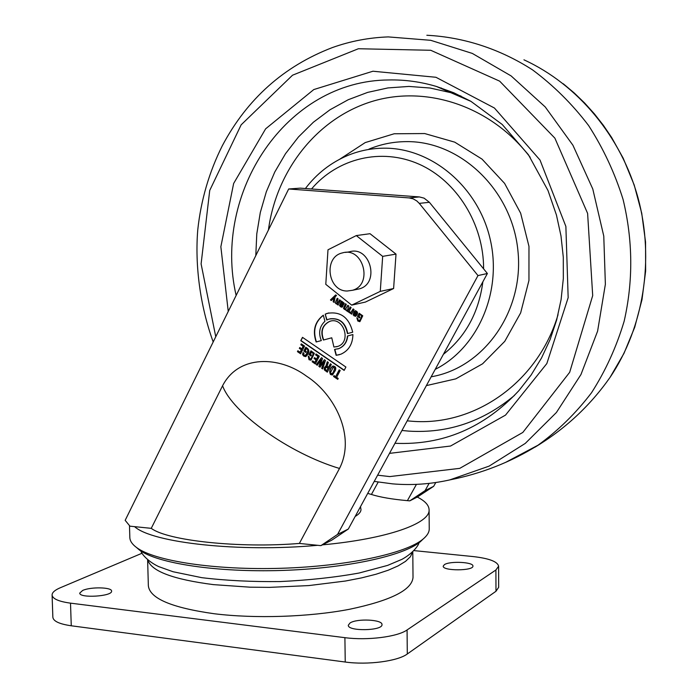 <?xml version="1.0" encoding="UTF-8"?>
<svg xmlns="http://www.w3.org/2000/svg" width="698" height="698" viewBox="0 0 698 698"><rect width="100%" height="100%" fill="white"/><g stroke="black" fill="none" stroke-linecap="round" stroke-linejoin="round"><path stroke-width="1.05" d="M429.104 483.4L425.091 490.615L433.667 486.323L417.299 497.063C424.995 500.946 428.921 505.169 429.087 509.749C430.361 523.395 387.311 538.882 322.424 544.868L331.812 540.139L348.319 529.032L337.57 534.406L320.906 545.635L299.372 543.437C239.178 548.436 167.415 540.653 151.257 528.342L129.968 526.179L125.169 520.333L288.675 188.984L409.15 197.918L413.164 198.843L416.811 200.945L419.271 203.371L477.982 275.579L487.387 273.494L348.319 529.032M417.299 497.063L409.77 500.859L425.091 490.615M367.724 493.381L371.423 494.472C380.105 497.203 392.101 499.271 407.405 500.649L409.77 500.859M360.5 506.661L360.979 509.505C360.997 511.826 359.06 514.147 355.169 516.45M433.667 486.323L435.788 482.527M301.3 343.87L300.847 344.76L303.133 346.33L301.815 348.904L299.791 347.508L299.337 348.398L301.361 349.785L300.088 352.254L297.898 350.745L297.444 351.635L300.602 353.807L304.564 346.103L301.3 343.87M351.111 307.548L350.195 306.937L348.032 310.636L347.334 310.479L348.721 305.951L347.805 305.34L345.658 309.066L344.943 308.865L344.524 308.35L346.339 304.354L345.423 303.743L343.468 308.394L348.703 312.189L351.111 307.548M325.46 360.43L324.387 359.697L320.19 365.359L322.52 358.423L321.455 357.69L316.307 364.618L317.232 365.255L321.22 359.575L318.873 366.38L320.024 367.174L324.099 361.555L321.665 368.3L322.598 368.945L325.46 360.43M310.427 354.418L311.552 352.246L312.599 352.691C313.463 354.287 312.748 356.399 310.444 359.025L309.423 358.807L309.205 356.791L308.237 356.12L309.005 359.723L310.976 360.185L314.37 353.354L310.959 350.832L308.996 354.636L311.029 356.032L311.491 355.142L310.427 354.418M341.985 305.864L340.894 306.152L340.894 304.564L343.163 305.392L344.254 303.272L342.831 302.051L342.055 302.164L342.317 301.658L341.401 301.047L339.516 305.663L341.872 307.268L342.901 306.474L341.985 305.864M358.903 316.412L359.863 314.562L360.945 315.051C361.913 316.499 361.363 318.323 359.278 320.53L358.196 320.269L357.838 318.445L356.826 317.764L357.838 321.054L359.924 321.612L362.751 315.793L359.182 313.254L357.489 316.491L359.61 317.913L360.002 317.154L358.903 316.412M339.577 299.817L337.457 303.49L336.706 303.342L338.111 298.84L337.204 298.229L335.249 302.897L338.094 305.07L340.484 300.428L339.577 299.817M335.398 370.385C336.323 367.733 335.511 366.284 332.955 366.031L332.693 366.101C329.753 368.736 329.028 371.537 330.512 374.521L332.518 374.948L335.398 370.385M331.48 337.876L323.41 340.031C320.129 331.428 322.153 325.233 329.482 321.438C343.311 315.985 352.019 341.767 337.893 346.382L333.914 347.046L331.759 337.797L333.914 347.046M347.456 333.6C345.126 322.284 338.905 317.468 328.784 319.143L326.751 320.042L325.189 314.17L327.118 313.393C340.476 311.081 349.009 317.354 352.726 332.196L347.456 333.6M151.257 528.342L222.575 385.758C238.725 354.488 279.313 355.901 306.588 376.213C334.726 394.283 356.041 436.294 339.49 468.454L299.372 543.437M337.57 534.406L477.982 275.579M334.551 349.428L338.731 348.625C343.887 346.4 346.793 342.195 347.464 336.017L352.909 334.56C352.691 344.123 348.686 350.666 340.877 354.209L336.113 355.308L334.551 349.428M321.316 340.589C318.253 332.92 319.457 326.472 324.936 321.263L323.322 315.191C314.772 321.761 312.372 330.686 316.142 341.976L321.316 340.589M354.052 309.519L353.127 308.9L351.05 312.294L349.916 311.989L349.48 312.826L351.024 312.948L350.719 313.542L351.635 314.161L354.052 309.519M316.046 353.982L315.583 354.872L317.887 356.451L316.56 359.025L314.519 357.629L314.065 358.519L316.098 359.915L314.824 362.384L312.608 360.866L312.146 361.756L315.33 363.946L319.326 356.224L316.046 353.982M338.216 378.473L336.602 377.365L340.179 370.525L339.202 369.853L335.625 376.684L334.01 375.585L333.548 376.475L337.745 379.363L338.216 378.473M305.227 350.841L306.335 348.668L307.39 349.113C308.254 350.71 307.53 352.822 305.235 355.448L304.223 355.23L303.691 354.479L304.005 353.214L303.037 352.551L302.6 354.663L303.805 356.146L305.759 356.617C309.903 352.551 309.903 349.436 305.75 347.264L303.796 351.059L305.829 352.455L306.282 351.565L305.227 350.841M306.335 348.668L307.67 349.035C308.533 350.632 307.818 352.743 305.523 355.369L305.427 355.395M335.18 296.729L336.523 295.507L335.651 294.922L330.451 299.931L331.341 300.533L334.019 297.749L333.147 301.745L334.089 302.374L335.171 296.72M330.355 363.789L328.549 367.261L327.161 365.953L328.357 362.419L327.327 361.712L326.018 365.639L326.716 366.59L325.329 366.467L324.256 367.881L324.317 369.861L327.31 372.182L331.332 364.461L330.355 363.789M353.912 312.163L353.179 314.973L355.666 316.334C358.266 313.611 358.135 311.718 355.273 310.662L354.226 311.57L355.169 312.137L356.294 311.823L356.216 313.707L353.912 312.163M345.911 367.043L302.487 337.343L300.777 340.685L344.149 370.402L345.911 367.043M393.611 288.518L396.01 254.107L370.01 233.699L356.285 235.584L382.67 256.358L380.279 291.371L393.611 288.518L365.412 302.068L351.696 305.131L380.279 291.371M320.906 545.635L322.424 544.868M487.387 273.494L429.392 202.307L424.114 198.162L419.393 196.932L300.21 188.146L288.675 188.984M423.25 538.935L420.353 541.709C403.653 555.87 346.095 568.486 281.373 570.467C216.659 572.508 157.198 563.391 139.469 550.033L136.389 547.389M317.642 545.304C239.484 552.519 152.286 542.852 134.583 526.65M129.488 525.594L129.837 537.504C129.933 540.95 132.184 544.292 136.59 547.546C154.572 561.087 215.237 570.353 281.329 568.277C347.438 566.261 406.14 553.444 423.058 539.092C427.211 535.636 429.279 532.216 429.244 528.822L429.087 509.749M327.004 319.902L325.189 314.17M325.469 314.109L328.863 312.913M347.735 333.531C345.658 322.781 339.769 317.86 330.084 318.777M337.745 348.956L339.01 348.555C344.158 346.321 347.072 342.125 347.735 335.939L347.464 336.017M347.735 335.939L352.909 334.569M339.464 354.689L336.113 355.308M336.384 355.23L334.848 349.419M323.689 339.952C320.417 331.358 322.441 325.163 329.761 321.368L330.599 321.124M337.073 346.653L334.194 346.967M323.349 315.295C314.999 321.9 312.687 330.773 316.421 341.898M353.31 309.022L351.199 312.259M350.108 312.093L349.48 312.826M349.759 312.765L350.283 313.114M350.719 313.542L351.024 312.948M350.989 313.481L351.731 313.978M316.229 354.104L315.583 354.872M315.862 354.793L317.887 356.451M318.175 356.373L316.56 359.025M314.702 357.751L314.065 358.519M314.344 358.44L316.098 359.915M316.377 359.836L314.824 362.384M312.791 360.988L312.146 361.756M312.434 361.677L315.435 363.745M339.368 369.975L335.625 376.684M334.185 375.699L333.548 376.475M333.819 376.388L337.849 379.162M303.22 352.673L302.6 354.663M302.888 354.593L303.805 356.146M304.092 356.067L305.794 356.599M305.968 347.325L303.796 351.059M304.084 350.989L305.933 352.254M335.782 295.01L330.451 299.931M330.73 299.87L331.489 300.384M333.147 301.745L334.019 297.749M333.426 301.684L334.124 302.155M333.583 367.2L335.04 368.195L333.068 372.732L331.969 373.805M332.789 372.811L331.838 373.849L330.398 372.828L333.199 367.314L334.761 368.274L333.068 372.732M332.92 366.04C330.006 368.719 329.29 371.519 330.782 374.433L330.512 374.521M330.782 374.433L332.178 375.027M339.76 299.939L337.457 303.49M337.387 298.351L335.249 302.897M335.529 302.836L335.982 303.761M336.262 303.7L337.361 304.049M337.457 304.389L338.19 304.886M360.945 315.051L359.863 314.562M361.215 314.981C362.183 316.43 361.634 318.262 359.549 320.469L359.217 320.548M357.001 317.878L357.838 321.054M358.109 320.993L359.636 321.673M359.383 313.315L357.489 316.491M357.76 316.43L359.706 317.73M326.795 370.621L325.347 369.443L325.469 368.073L326.236 367.288L328.086 368.151L326.795 370.621L328.086 368.151M326.516 367.2L327.388 367.671M327.667 367.593L328.365 368.064M330.529 363.911L328.549 367.261M327.554 361.869L326.018 365.639M326.298 365.551L326.716 366.59M325.608 366.389L324.343 368.509L325.12 370.682M325.399 370.594L327.414 371.982M341.374 303.482L342.081 302.67L342.875 302.827L342.648 304.345L341.374 303.482M342.395 302.592L342.875 302.827M343.146 302.766L342.709 304.319M342.142 305.968L341.514 306.317M342.858 305.445L340.894 304.564M341.584 301.17L339.516 305.663M339.795 305.602L340.563 306.841M340.842 306.78L341.872 307.268M312.599 352.691L311.552 352.246M312.879 352.612C313.751 354.209 313.027 356.32 310.723 358.947M308.411 356.242L309.005 359.723M309.293 359.644L311.011 360.177M311.177 350.893L308.996 354.636M309.284 354.558L311.134 355.832M324.535 359.802L320.19 365.359M321.604 357.786L316.307 364.618M316.587 364.531L317.363 365.071M318.873 366.38L321.22 359.575M319.152 366.302L320.164 366.991M321.665 368.3L324.099 361.555M321.944 368.221L322.677 368.719M350.37 307.05L348.014 310.645M347.988 305.454L345.615 309.074M345.606 303.857L343.468 308.394M343.739 308.333L344.28 309.336M344.559 309.275L345.021 309.633M345.292 309.572L346.06 309.484L346.627 310.907M347.499 311.116L348.005 311.151M348.276 311.09L347.787 311.57M348.058 311.509L348.799 312.006M301.484 343.992L300.847 344.76M301.126 344.69L303.133 346.33M303.421 346.26L301.815 348.904M299.974 347.639L299.337 348.398M299.625 348.328L301.361 349.785M301.641 349.715L300.088 352.254M298.081 350.876L297.444 351.635M297.723 351.556L300.707 353.607M354.479 313.454L356.137 314.318L355.378 315.339L354.471 315.269L354.479 313.454L355.858 314.379L355.326 315.348M354.095 312.285L353.284 314.205L354.095 315.924M354.366 315.862L355.71 316.316M355.238 310.662L354.226 311.57M354.497 311.509L355.256 311.98M356.565 311.762L356.704 312.294M356.975 312.233L356.216 313.707M302.679 337.466L300.777 340.685M301.065 340.615L344.254 370.202M347.211 291.014L352.438 290.298C373.526 284.653 363.126 246.324 342.308 252.938C323.2 257.047 327.659 291.345 347.211 291.014M345.562 252.423L349.384 251.83C370.071 245.268 380.375 283.257 359.426 288.859L356.259 289.513M351.696 305.131L325.791 284.339L327.99 249.797L356.285 235.584M396.01 254.107L382.67 256.358M71.266 625.783L345.24 662.027L344.899 637.667L70.507 603.151L71.266 625.783C59.47 624.073 53.336 621.229 52.856 617.259L52.088 595.019C52.559 598.805 58.693 601.519 70.507 603.151M495.903 569.996L498.608 566.226L498.669 587.306L495.981 591.258L495.903 569.996L407.074 629.954L407.3 653.982L495.981 591.258M407.3 653.982C397.799 661.198 367.663 665.194 345.24 662.027M147.627 559.988L148.351 585.735C149.704 598.413 171.621 607.74 214.103 613.725C255.119 618.821 308.978 617.023 349.262 609.337C390.749 600.629 412.003 589.993 413.024 577.412L412.788 551.996M82.643 590.464C90.618 586.686 112.134 587.166 111.584 591.119C112.614 596.406 79.136 598.474 79.755 593.064L82.643 590.464M444.373 564.656C449.73 560.86 473.593 562.021 472.921 566.069C473.724 570.99 442.471 571.077 443.221 566.157L444.373 564.656M350.012 623.009C356.8 618.28 382.696 619.527 381.989 624.588C382.958 630.887 347.517 631.568 348.311 625.225L350.012 623.009M52.088 595.019C52.106 592.506 54.854 590.08 60.316 587.742L141.964 553.27M344.899 637.667C367.357 640.685 397.546 636.855 407.074 629.954M498.608 566.226C497.622 561.611 489.124 558.391 473.104 556.568L414.158 550.626M213.195 341.941C199.89 305.41 194.864 264.507 197.77 229.799C200.963 200.073 209.156 172.04 222.339 145.699C247.171 98.898 283.868 66.179 332.423 47.551C350.352 41.165 368.972 37.613 388.271 36.907L430.71 40.31L472.302 53.414L511.102 75.907L545.225 106.951L572.927 145.236L592.777 188.975L603.77 236.09L605.375 284.252L597.601 331.149L580.954 374.547L556.402 412.501L525.262 443.413L489.124 466.124L449.695 479.919C481.472 473.654 510.901 462.102 537.94 445.254M426.844 35.266C463.498 37.116 499.812 48.834 532.522 69.861C553.523 85.47 572.212 104.019 588.589 125.518C603.325 148.412 614.825 173.052 623.078 199.454C632.938 240.409 633.295 281.006 624.152 321.22C616.43 347.002 605.55 370.839 591.52 392.747C575.92 413.199 558.077 430.683 537.992 445.219L505.335 462.521M228.246 311.456L220.856 246.752L233.638 183.478L265.633 128.825L313.803 89.553L372.941 71.231L435.945 77.277L494.428 108.024L540.025 160.069L565.877 226.449L568.163 297.68L546.839 363.562L505.526 415.109L450.533 446.039L389.501 453.368M377.627 475.181L389.72 476.586L459.764 468.358L522.828 432.437L569.681 372.296L592.698 295.603L587.611 213.405L554.875 138.143L499.655 81.151L430.727 50.273L358.397 48.738L292.532 75.21L241.15 124.829L209.723 190.458L201.103 263.914L215.761 336.75M514.513 395.391C483.138 421.592 447.924 433.51 408.88 431.128L401.952 430.483M255.791 255.634L256.785 233.865L260.31 212.454L266.331 191.741L274.759 172.04L285.508 153.691L298.43 137L313.341 122.263L330.014 109.761L348.215 99.735L367.654 92.389L388.001 87.913L408.915 86.43L430.029 88.018L450.969 92.694L461.142 96.141L450.969 92.694L436.442 86.465C420.658 81.779 404.779 79.616 388.777 79.965C285.979 80.462 212.384 192.84 236.142 295.455M394.981 443.3C442.872 445.403 484.185 427.839 518.919 390.61L531.056 375.123L541.5 358.039L550.085 339.594L556.655 320.016L561.096 299.573L563.33 278.554L563.295 257.248L561 235.976L556.446 215.036L548.009 190.537L528.377 154.686L502.202 124.462L470.976 101.385L436.442 86.465L453.796 92.773L470.548 101.131M339.778 159.188L365.211 142.584L394.161 133.772L424.707 133.554L454.721 142.148L482.03 159.118L504.584 183.373L520.647 213.187L528.971 246.377L528.953 280.456L520.647 312.905L504.759 341.348L482.58 363.815L455.803 378.857L426.373 385.61M407.196 420.85L411.899 421.243C474.448 426.452 537.975 382.565 558.042 314.676M530.175 157.32C491.418 106.148 426.399 84.633 371.598 101.585C316.691 118.608 276.356 170.644 268.425 230.026M305.401 188.521C316.744 173.619 330.861 162.599 347.752 155.462C359.261 150.707 371.292 148.281 383.848 148.177C431.521 147.636 478.2 186.732 490.188 239.257C502.473 291.703 477.921 347.944 435.22 369.355M431.172 376.789C483.871 367.942 524.381 311.203 517.916 250.643C512.053 190.039 460.235 140.691 406.044 141.624C393.14 141.746 380.768 144.25 368.945 149.128M443.405 354.305C465.653 336.619 478.802 312.451 482.859 281.817M483.601 268.852C483.784 224.233 456.893 180.974 419.166 164.231C381.431 147.409 337.535 158.245 311.517 188.975M523.945 59.827C577.674 84.423 621.229 136.407 638.077 198.031C654.672 259.717 643.608 327.51 610.061 377.365M439.81 87.904L441.363 88.018M416.427 484.368L407.405 500.649M371.423 494.472L378.176 482.091M222.575 385.758C232.277 412.658 289.173 453.464 339.49 468.454M419.393 196.932L409.15 197.918M419.271 203.371L429.392 202.307M412.588 552.179L410.337 556.786L405.503 561.384L398.113 565.895L388.245 570.214L376.03 574.236L361.677 577.865L345.466 581.024L308.882 585.57L269.533 587.376L249.98 587.184L213.422 584.627C173.348 579.436 151.492 571.278 147.845 560.162M374.233 481.411L392.555 483.862C411.707 485.476 430.745 484.159 449.678 479.927M563.26 83.76L574.245 92.982L584.636 103.016L594.364 113.826L603.395 125.352L611.657 137.523L623.192 158.202L634.22 185.049L641.724 213.195L645.554 242.066L645.633 271.086L641.994 299.669L634.718 327.266L624.003 353.328L610.078 377.339C590.072 405.843 564.987 429.157 534.825 447.27M420.353 541.709L423.058 539.092M139.469 550.033L136.59 547.546M359.426 288.859L352.438 290.298M140.987 551.071C140.804 552.336 146.24 560.695 158.664 566.593L173.078 571.741L201.766 577.665C225.803 580.579 251.891 581.879 280.029 581.565C308.595 580.239 334.944 577.394 359.095 573.023L387.643 565.389L401.943 559.342C414.184 552.65 419.149 544.047 418.913 542.826"/></g></svg>
